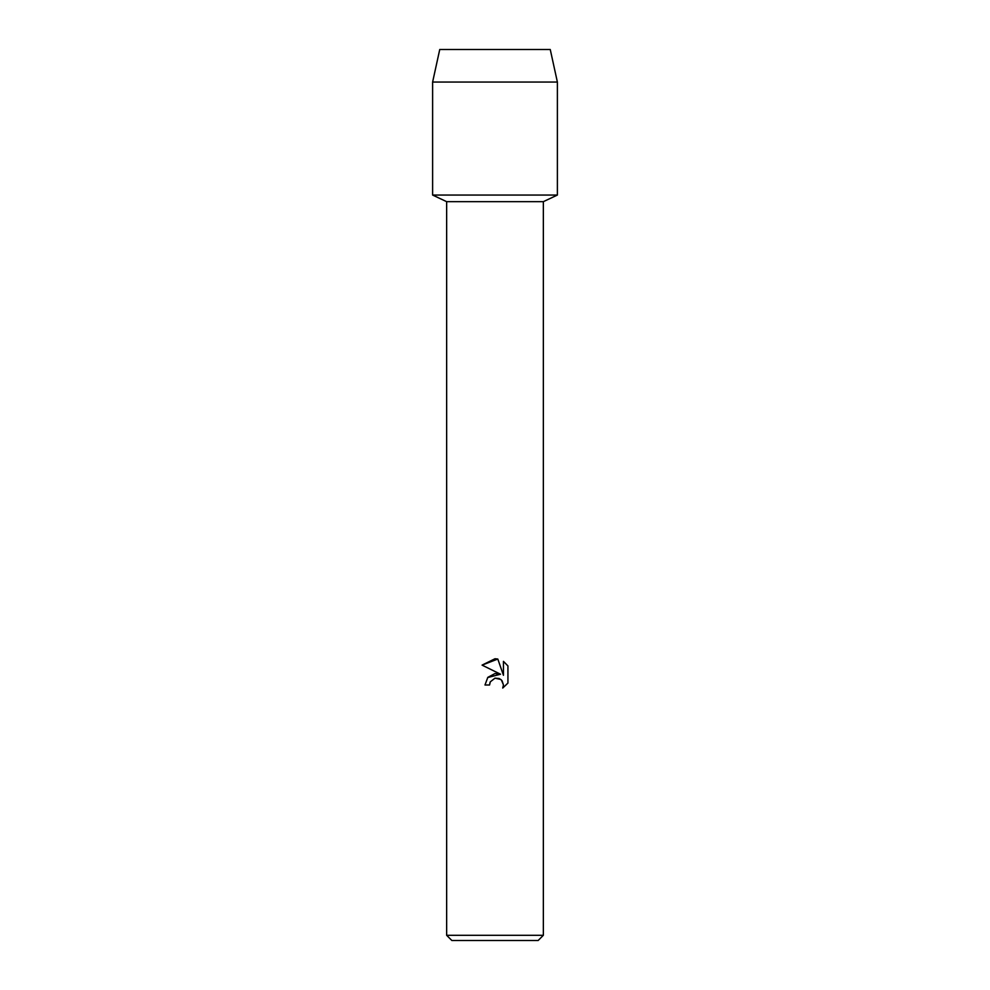 <?xml version="1.0" encoding="UTF-8"?>
<svg xmlns="http://www.w3.org/2000/svg" width="990" height="990" viewBox="0 0 990 990"><rect width="100%" height="100%" fill="white"/><g stroke="black" fill="none" stroke-linecap="round" stroke-linejoin="round"><path stroke-width="1.49" d="M550.254 49.5L439.746 49.5L550.254 49.5L557.382 82.046L557.382 195.055L495 195.055L557.382 195.055L543.349 201.663L543.349 935.303L446.651 935.303L451.848 940.5L538.152 940.5L543.349 935.303M446.651 935.303L446.651 201.663L543.349 201.663M495 678.162L490.298 681.838L489.567 684.993L484.989 684.993L487.822 677.358L495 673.547L500.544 674.227L482.068 665.119L495 658.746L497.809 659.043L503.452 675.291L503.452 661.382L507.932 665.911L507.932 683.075L502.722 688.05L503.464 684.944L501.435 680.031L499.183 678.521L495 678.162L500.804 679.474M503.44 661.382L507.932 665.911M489.567 684.993L490.025 682.444M502.029 680.724L503.464 684.944L502.734 688.05L507.932 683.075M500.544 674.227L487.674 677.544M490.298 681.838L494.938 678.175M497.809 659.043L482.081 665.119M439.746 49.5L432.618 82.046L432.618 195.055L495 195.055L432.618 195.055L446.651 201.663M432.618 82.046L557.382 82.046"/></g></svg>
